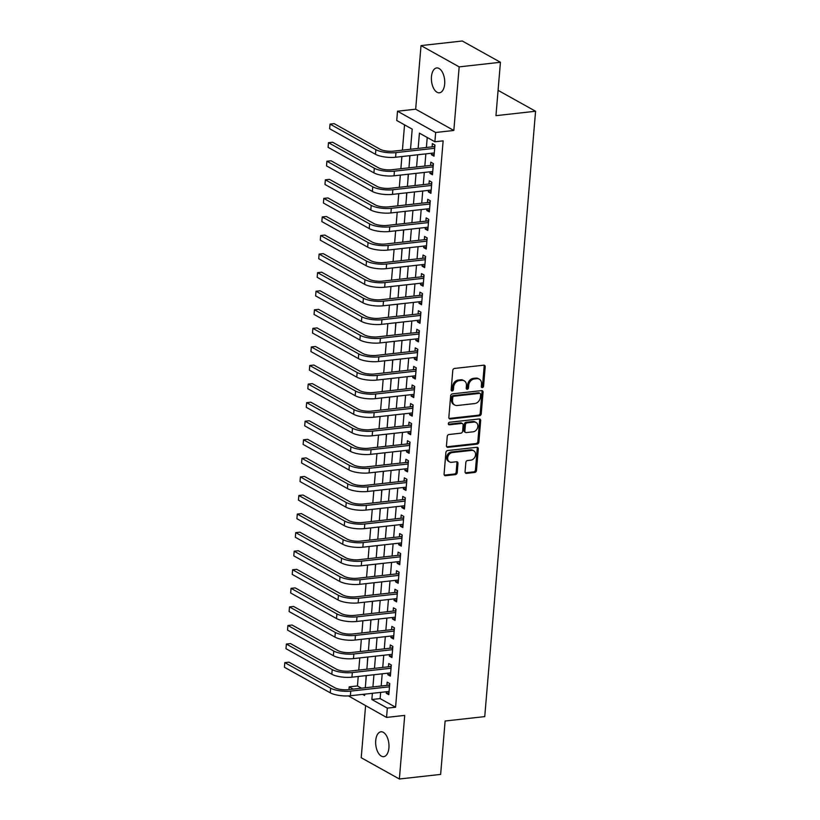 <?xml version="1.0" encoding="UTF-8"?>
<svg xmlns="http://www.w3.org/2000/svg" width="820" height="820" viewBox="0 0 820 820"><rect width="100%" height="100%" fill="white"/><g stroke="black" fill="none" stroke-linecap="round" stroke-linejoin="round"><path stroke-width="1.23" d="M482.324 387.593A1.343 1.066 119.1 0 0 483.564 386.189L485.194 366.827A1.917 1.527 119.1 0 0 483.728 365.187L454.557 368.436A1.917 1.527 119.1 0 0 452.783 370.435L451.154 389.797A1.343 1.066 119.1 0 0 453.429 389.551L453.634 387.04A6.13 4.889 119.1 0 1 459.313 380.634L461.742 380.357A6.13 4.889 119.1 0 1 464.243 380.839A6.13 4.889 119.1 0 1 466.436 385.615L466.231 388.126A1.343 1.066 119.1 0 0 468.497 387.87L468.702 385.369A6.13 4.889 119.1 0 1 474.38 378.953L476.809 378.686A6.13 4.889 119.1 0 1 479.31 379.158A6.13 4.889 119.1 0 1 481.504 383.944L481.299 386.445A1.343 1.066 119.1 0 0 482.324 387.593M481.371 387.009A1.343 1.066 119.1 0 0 482.529 385.615L484.159 366.253A1.917 1.527 119.1 0 0 483.913 365.177M451.236 390.361A1.343 1.066 119.1 0 0 452.394 388.977L452.609 386.466L453.634 387.04M466.303 388.69A1.343 1.066 119.1 0 0 467.461 387.296L467.677 384.795L468.702 385.369M388.916 747.901A12.495 6.57 -96.3 0 0 380.941 731.799A12.495 6.57 -96.3 0 0 375.724 740.542A12.495 6.57 -96.3 0 0 383.698 756.645A12.495 6.57 -96.3 0 0 388.916 747.901M444.665 84.05A12.495 6.57 -96.3 0 0 436.681 67.947A12.495 6.57 -96.3 0 0 431.463 76.69A12.495 6.57 -96.3 0 0 439.448 92.793A12.495 6.57 -96.3 0 0 444.665 84.05M465.063 471.715A1.917 1.527 119.1 0 0 466.529 473.365L474.718 472.453A1.917 1.527 119.1 0 0 476.492 470.444L478.296 448.94A1.917 1.527 119.1 0 0 476.83 447.3L447.658 450.549A1.917 1.527 119.1 0 0 445.885 452.548L444.081 474.052A1.917 1.527 119.1 0 0 445.547 475.702L455.438 474.595A1.917 1.527 119.1 0 0 457.211 472.597L457.98 463.392A1.917 1.527 119.1 0 0 456.514 461.752L451.615 462.295A5.125 4.079 119.1 0 1 449.524 461.896A5.125 4.079 119.1 0 1 447.935 456.637A5.125 4.079 119.1 0 1 452.435 452.537L471.633 450.405A5.125 4.079 119.1 0 1 473.724 450.805A5.125 4.079 119.1 0 1 475.313 456.063A5.125 4.079 119.1 0 1 470.813 460.153L467.615 460.512A1.917 1.527 119.1 0 0 465.842 462.511L465.063 471.715M380.634 692.387L380.121 698.589L395.578 707.219L387.327 708.131L386.548 717.418L348.418 695.913M500.436 62.269L459.169 66.871L421.019 45.592L462.285 41L500.436 62.269L495.956 115.661L535.573 111.254L484.743 716.608L445.116 721.016L440.637 774.408L399.371 779L404.711 715.399L386.548 717.418M421.019 45.592L415.678 109.193L453.829 130.462L459.169 66.871M453.829 130.462L435.666 132.491L434.887 141.768L419.42 133.148L418.138 148.41M395.578 707.219L443.138 140.855L434.887 141.768M479.474 415.771A1.917 1.527 119.1 0 0 481.248 413.762L483.052 392.257A1.917 1.527 119.1 0 0 481.586 390.617L452.425 393.856A1.917 1.527 119.1 0 0 450.651 395.865L448.847 417.37A1.917 1.527 119.1 0 0 450.313 419.01L479.474 415.771L478.449 415.186A1.917 1.527 119.1 0 0 480.223 413.188L482.027 391.683A1.917 1.527 119.1 0 0 481.781 390.607M480.674 420.598L478.87 442.103A1.917 1.527 119.1 0 1 477.096 444.112L447.925 447.351A1.917 1.527 119.1 0 1 446.459 445.711L447.238 436.506A1.917 1.527 119.1 0 1 449.011 434.508L460.84 433.185A1.917 1.527 119.1 0 0 462.613 431.187L463.126 425.078A1.917 1.527 119.1 0 0 461.66 423.438L449.339 424.811A1.343 1.066 119.1 0 1 449.555 422.259L479.208 418.958A1.917 1.527 119.1 0 1 480.674 420.598L479.649 420.024L477.834 441.529L478.87 442.103M365.587 705.733L361.22 757.731L399.371 779M366.13 675.598L365.802 681.738M367.688 657.035L367.36 663.165M369.246 638.462L368.918 644.592M370.804 619.889L370.476 626.029M372.362 601.326L372.034 607.456M373.92 582.753L373.592 588.893M375.488 564.191L375.16 570.32M377.046 545.618L376.718 551.747M378.604 527.045L378.276 533.184M380.162 508.482L379.834 514.611M381.72 489.909L381.392 496.038M383.278 471.336L382.95 477.476M384.836 452.773L384.508 458.903M386.394 434.2L386.066 440.33M387.962 415.627L387.634 421.767M389.52 397.064L389.192 403.194M391.078 378.491L390.75 384.621M392.636 359.918L392.308 366.058M394.194 341.356L393.866 347.485M395.752 322.783L395.424 328.922M397.31 304.22L396.982 310.349M398.868 285.647L398.551 291.776M400.437 267.074L400.109 273.214M401.995 248.511L401.667 254.641M403.553 229.938L403.225 236.068M405.111 211.365L404.783 217.505M406.669 192.802L406.341 198.932M408.227 174.229L407.899 180.359M409.785 155.656L409.457 161.796M431.576 153.237L431.453 154.744L434.026 156.179L434.969 145.037L432.386 143.602L432.109 146.852M430.018 171.8L429.895 173.317L432.468 174.752L433.401 163.611L430.828 162.175L430.551 165.425M428.46 190.373L428.337 191.88L430.91 193.325L431.843 182.183L429.27 180.738L428.993 183.987M426.902 208.946L426.769 210.453L429.352 211.888L430.285 200.746L427.712 199.311L427.435 202.56M425.344 227.509L425.211 229.026L427.794 230.461L428.727 219.319L426.154 217.884L425.877 221.133M423.786 246.082L423.653 247.589L426.236 249.034L427.169 237.892L424.586 236.447L424.319 239.696M422.218 264.655L422.095 266.162L424.678 267.597L425.611 256.455L423.028 255.02L422.761 258.269M420.66 283.218L420.537 284.735L423.11 286.17L424.053 275.028L421.47 273.593L421.203 276.842M419.102 301.791L418.979 303.297L421.552 304.732L422.495 293.591L419.912 292.156L419.635 295.405M417.544 320.364L417.421 321.87L419.994 323.305L420.926 312.164L418.354 310.729L418.077 313.978M415.986 338.926L415.863 340.433L418.436 341.878L419.368 330.737L416.796 329.302L416.519 332.551M414.428 357.499L414.295 359.006L416.878 360.441L417.81 349.299L415.238 347.864L414.961 351.114M412.87 376.072L412.737 377.579L415.32 379.014L416.252 367.872L413.68 366.437L413.403 369.687M411.312 394.635L411.179 396.142L413.762 397.587L414.694 386.445L412.111 385L411.845 388.249M409.744 413.208L409.621 414.715L412.204 416.15L413.136 405.008L410.553 403.573L410.287 406.822M408.186 431.771L408.063 433.288L410.635 434.723L411.578 423.581L408.995 422.146L408.729 425.395M406.628 450.344L406.505 451.851L409.077 453.296L410.02 442.154L407.437 440.709L407.161 443.958M405.07 468.917L404.947 470.424L407.519 471.859L408.452 460.717L405.88 459.282L405.603 462.531M403.512 487.48L403.389 488.997L405.961 490.432L406.894 479.29L404.321 477.855L404.045 481.104M401.954 506.053L401.82 507.559L404.404 509.005L405.336 497.863L402.763 496.418L402.487 499.667M400.396 524.626L400.262 526.132L402.845 527.567L403.778 516.426L401.205 514.991L400.929 518.24M398.838 543.188L398.704 544.705L401.287 546.14L402.22 534.999L399.637 533.564L399.371 536.813M397.269 561.761L397.146 563.268L399.719 564.703L400.662 553.561L398.079 552.126L397.813 555.376M395.711 580.334L395.588 581.841L398.161 583.276L399.104 572.134L396.521 570.699L396.255 573.949M394.154 598.897L394.03 600.404L396.603 601.849L397.546 590.707L394.963 589.262L394.686 592.522M392.595 617.47L392.472 618.977L395.045 620.412L395.978 609.27L393.405 607.835L393.128 611.084M391.037 636.043L390.914 637.55L393.487 638.985L394.42 627.843L391.847 626.408L391.57 629.657M389.479 654.606L389.346 656.113L391.929 657.558L392.862 646.416L390.289 644.971L390.012 648.22M387.921 673.179L387.788 674.686L390.371 676.121L391.304 664.979L388.731 663.544L388.454 666.793M427.23 137.504L426.39 147.487M425.857 153.873L424.832 166.06M424.299 172.446L423.274 184.633M422.741 191.009L421.716 203.196M421.183 209.582L420.158 221.769M419.625 228.155L418.6 240.332M418.067 246.717L417.042 258.905M416.498 265.29L415.484 277.478M414.94 283.853L413.915 296.04M413.382 302.426L412.357 314.613M411.824 320.999L410.799 333.186M410.266 339.562L409.241 351.749M408.708 358.135L407.683 370.322M407.15 376.708L406.125 388.895M405.582 395.271L404.567 407.458M404.024 413.844L403.009 426.031M402.466 432.417L401.441 444.594M400.908 450.979L399.883 463.167M399.35 469.553L398.325 481.74M397.792 488.115L396.767 500.302M396.234 506.688L395.209 518.875M394.676 525.261L393.651 537.448M393.108 543.824L392.093 556.011M391.55 562.397L390.535 574.584M389.992 580.97L388.967 593.157M388.434 599.533L387.409 611.72M386.876 618.106L385.851 630.293M385.318 636.679L384.293 648.866M383.76 655.241L382.735 667.429M382.202 673.814L381.177 686.002M386.353 691.742L386.23 693.259L388.813 694.694L389.746 683.552L387.163 682.117L386.896 685.366M404.547 124.855L402.425 150.152M401.892 156.538L400.867 168.725M400.334 175.111L399.309 187.298M398.766 193.674L397.751 205.861M397.208 212.247L396.183 224.434M395.65 230.82L394.625 243.007M394.092 249.382L393.067 261.57M392.534 267.955L391.509 280.143M390.976 286.529L389.951 298.716M389.418 305.091L388.393 317.279M387.86 323.664L386.835 335.851M386.292 342.237L385.277 354.424M384.734 360.8L383.709 372.987M383.176 379.373L382.151 391.56M381.618 397.946L380.593 410.123M380.06 416.509L379.035 428.696M378.502 435.082L377.477 447.269M376.944 453.644L375.919 465.832M375.386 472.217L374.361 484.405M373.817 490.79L372.803 502.978M372.26 509.353L371.234 521.54M370.702 527.926L369.676 540.114M369.143 546.499L368.118 558.686M367.585 565.062L366.56 577.249M366.027 583.635L365.002 595.822M364.469 602.208L363.444 614.385M362.911 620.771L361.886 632.958M361.343 639.344L360.328 651.531M359.785 657.906L358.76 670.094M358.227 676.479L357.438 685.94L361.466 688.195M411.947 132.204L411.015 143.346M535.573 111.254L498.078 90.343M348.951 689.589L349.176 686.863L353.215 689.107M357.438 685.94L349.176 686.863M410.512 149.26L412.204 129.119L396.736 120.499L397.515 111.212L435.666 132.491M415.678 109.193L397.515 111.212M372.382 693.3L371.86 699.511L387.327 708.131M417.606 154.796L416.58 166.972M416.047 173.358L415.022 185.546M414.489 191.931L413.464 204.118M412.921 210.494L411.906 222.681M411.363 229.067L410.348 241.254M409.805 247.64L408.78 259.827M408.247 266.203L407.222 278.39M406.689 284.776L405.664 296.963M405.131 303.349L404.106 315.536M403.573 321.911L402.548 334.099M402.015 340.484L400.99 352.672M400.447 359.058L399.432 371.245M398.889 377.62L397.874 389.808M397.331 396.193L396.306 408.38M395.773 414.766L394.748 426.943M394.215 433.329L393.19 445.516M392.657 451.902L391.632 464.089M391.099 470.465L390.074 482.652M389.541 489.038L388.516 501.225M387.973 507.611L386.958 519.798M386.415 526.173L385.39 538.361M384.857 544.746L383.832 556.934M383.299 563.319L382.274 575.507M381.741 581.882L380.716 594.069M380.183 600.455L379.158 612.643M378.625 619.028L377.6 631.216M377.067 637.591L376.042 649.778M375.498 656.164L374.484 668.351M373.94 674.737L372.915 686.914M362.665 694.386L364.644 695.483L364.756 694.15M365.289 687.765L366.314 675.577M366.858 669.202L367.872 657.015M368.416 650.629L369.441 638.442M369.974 632.056L370.999 619.869M371.532 613.493L372.557 601.306M373.09 594.92L374.115 582.733M374.648 576.347L375.673 564.16M376.206 557.784L377.231 545.597M377.764 539.211L378.789 527.024M379.332 520.638L380.347 508.461M380.89 502.076L381.915 489.888M382.448 483.503L383.473 471.315M384.006 464.94L385.031 452.753M385.564 446.367L386.589 434.18M387.122 427.794L388.147 415.607M388.68 409.231L389.705 397.044M390.238 390.658L391.263 378.471M391.806 372.085L392.821 359.898M393.364 353.522L394.389 341.335M394.922 334.949L395.947 322.762M396.48 316.377L397.505 304.189M398.038 297.814L399.063 285.627M399.596 279.241L400.621 267.053M401.154 260.668L402.179 248.491M402.712 242.105L403.737 229.918M404.28 223.532L405.295 211.345M405.838 204.969L406.863 192.782M407.396 186.396L408.421 174.209M408.954 167.823L409.979 155.636M380.121 698.589L371.86 699.511M431.453 154.744L434.18 154.447M429.895 173.317L432.611 173.01M428.337 191.88L431.053 191.583M426.769 210.453L429.495 210.145M425.211 229.026L427.937 228.718M423.653 247.589L426.38 247.291M422.095 266.162L424.821 265.854M420.537 284.735L423.263 284.427M418.979 303.297L421.705 303M417.421 321.87L420.137 321.563M415.863 340.433L418.579 340.136M414.295 359.006L417.021 358.709M412.737 377.579L415.463 377.272M411.179 396.142L413.905 395.845M409.621 414.715L412.347 414.407M408.063 433.288L410.789 432.981M406.505 451.851L409.231 451.553M404.947 470.424L407.663 470.116M403.389 488.997L406.105 488.689M401.82 507.559L404.547 507.262M400.262 526.132L402.989 525.825M398.704 544.705L401.431 544.398M397.146 563.268L399.873 562.971M395.588 581.841L398.315 581.534M394.03 600.404L396.747 600.107M392.472 618.977L395.189 618.68M390.914 637.55L393.631 637.242M389.346 656.113L392.073 655.816M387.788 674.686L390.515 674.378M386.23 693.259L388.957 692.951M479.31 379.158L478.275 378.584A6.13 4.889 119.1 0 0 475.784 378.112L476.809 378.686M467.677 384.795A6.13 4.889 119.1 0 1 473.345 378.379L475.784 378.112M464.243 380.839L463.208 380.265A6.13 4.889 119.1 0 0 460.707 379.783L461.742 380.357M452.609 386.466A6.13 4.889 119.1 0 1 458.277 380.06L460.707 379.783M449.083 418.446A1.917 1.527 119.1 0 0 449.278 418.436L478.449 415.186M480.622 394.512A1.343 1.066 119.1 0 0 479.587 393.364L453.993 396.214A1.343 1.066 119.1 0 0 452.753 397.618L452.527 400.252A6.13 4.889 119.1 0 0 454.721 405.039A6.13 4.889 119.1 0 0 457.222 405.51L474.718 403.563A6.13 4.889 119.1 0 0 480.397 397.157L480.622 394.512M480.141 393.467L479.105 392.893A1.343 1.066 119.1 0 0 478.562 392.79L479.587 393.364M454.721 405.039L453.696 404.465A6.13 4.889 119.1 0 1 451.492 399.678L451.717 397.034A1.343 1.066 119.1 0 1 452.958 395.64L478.562 392.79M446.705 446.787A1.917 1.527 119.1 0 0 446.9 446.777L476.061 443.538A1.917 1.527 119.1 0 0 477.834 441.529M462.439 423.581L461.404 423.007A1.917 1.527 119.1 0 0 460.625 422.864L448.386 424.227M473.109 431.822A5.125 4.079 119.1 0 0 477.609 427.722A5.125 4.079 119.1 0 0 476.02 422.464A5.125 4.079 119.1 0 0 473.929 422.074L467.164 422.823A1.917 1.527 119.1 0 0 465.391 424.832L464.878 430.93A1.917 1.527 119.1 0 0 466.344 432.57L473.109 431.822M476.02 422.464L474.985 421.89A5.125 4.079 119.1 0 0 472.904 421.5L473.929 422.074M465.565 432.427L464.54 431.853A1.917 1.527 119.1 0 1 463.853 430.356L464.366 424.247A1.917 1.527 119.1 0 1 466.139 422.249L472.904 421.5M479.649 420.024A1.917 1.527 119.1 0 0 479.403 418.948M473.724 450.805L472.689 450.231A5.125 4.079 119.1 0 0 470.598 449.831L471.633 450.405M449.524 461.896L448.489 461.322A5.125 4.079 119.1 0 1 446.9 456.063A5.125 4.079 119.1 0 1 451.4 451.963L470.598 449.831M444.327 475.128A1.917 1.527 119.1 0 0 444.522 475.118L454.403 474.021A1.917 1.527 119.1 0 0 456.176 472.023L456.945 462.818A1.917 1.527 119.1 0 0 456.709 461.742M465.309 472.791A1.917 1.527 119.1 0 0 465.504 472.791L473.683 471.879A1.917 1.527 119.1 0 0 475.456 469.87L477.26 448.366A1.917 1.527 119.1 0 0 477.025 447.289M434.784 147.231L433.78 146.667L393.405 151.157A9.758 2.911 -175.2 0 1 379.998 149.209L334.16 123.646L330.04 124.107L375.867 149.66A14.647 4.377 4.8 0 0 395.978 152.602L434.692 148.287M329.65 128.75L330.04 124.107L329.65 128.75L375.478 154.303A14.647 4.377 4.8 0 0 395.588 157.245L434.303 152.93M433.78 146.667L434.877 146.062M433.226 165.794L432.212 165.24L391.847 169.73A9.758 2.911 -175.2 0 1 378.43 167.772L332.602 142.219L328.482 142.68L374.309 168.233A14.647 4.377 4.8 0 0 394.42 171.165L433.134 166.86M328.092 147.323L328.482 142.68L328.092 147.323L373.92 172.876A14.647 4.377 4.8 0 0 394.03 175.808L432.745 171.503M432.212 165.24L433.319 164.635M431.658 184.367L430.654 183.803L390.289 188.303A9.758 2.911 -175.2 0 1 376.872 186.345L331.044 160.781L326.913 161.243L372.752 186.806A14.647 4.377 4.8 0 0 392.862 189.738L431.576 185.433M326.524 165.886L326.913 161.243L326.524 165.886L372.362 191.449A14.647 4.377 4.8 0 0 392.472 194.381L431.187 190.076M430.654 183.803L431.761 183.208M430.1 202.94L429.096 202.376L388.721 206.865A9.758 2.911 -175.2 0 1 375.314 204.908L329.486 179.354L325.356 179.816L371.193 205.369A14.647 4.377 4.8 0 0 391.304 208.311L430.018 203.995M324.966 184.459L325.356 179.816L324.966 184.459L370.794 210.012A14.647 4.377 4.8 0 0 390.914 212.944L429.629 208.639M429.096 202.376L430.203 201.771M428.542 221.502L427.538 220.949L387.163 225.438A9.758 2.911 -175.2 0 1 373.756 223.481L327.928 197.927L323.797 198.389L369.625 223.942A14.647 4.377 4.8 0 0 389.746 226.873L428.45 222.568M323.408 203.022L323.797 198.389L323.408 203.022L369.236 228.585A14.647 4.377 4.8 0 0 389.356 231.517L428.06 227.212M427.538 220.949L428.645 220.344M426.984 240.075L425.98 239.512L385.605 244.011A9.758 2.911 -175.2 0 1 372.198 242.054L326.37 216.49L322.239 216.951L368.067 242.515A14.647 4.377 4.8 0 0 388.188 245.446L426.892 241.141M321.85 221.595L322.239 216.951L321.85 221.595L367.678 247.148A14.647 4.377 4.8 0 0 387.798 250.09L426.502 245.774M425.98 239.512L427.087 238.917M425.426 258.648L424.422 258.085L384.047 262.574A9.758 2.911 -175.2 0 1 370.64 260.616L324.812 235.063L320.681 235.524L366.509 261.078A14.647 4.377 4.8 0 0 386.62 264.009L425.334 259.704M320.292 240.168L320.681 235.524L320.292 240.168L366.12 265.721A14.647 4.377 4.8 0 0 386.23 268.652L424.944 264.347M424.422 258.085L425.518 257.48M423.868 277.211L422.864 276.658L382.489 281.147A9.758 2.911 -175.2 0 1 369.082 279.189L323.244 253.636L319.123 254.087L364.951 279.651A14.647 4.377 4.8 0 0 385.062 282.582L423.776 278.277M318.734 258.73L319.123 254.087L318.734 258.73L364.562 284.294A14.647 4.377 4.8 0 0 384.672 287.226L423.386 282.92M422.864 276.658L423.96 276.053M422.31 295.784L421.306 295.22L380.931 299.72A9.758 2.911 -175.2 0 1 367.524 297.762L321.686 272.199L317.565 272.66L363.393 298.213A14.647 4.377 4.8 0 0 383.504 301.155L422.218 296.84M317.176 277.303L317.565 272.66L317.176 277.303L363.004 302.857A14.647 4.377 4.8 0 0 383.114 305.798L421.828 301.483M421.306 295.22L422.402 294.626M420.752 314.357L419.737 313.793L379.373 318.283A9.758 2.911 -175.2 0 1 365.956 316.325L320.128 290.772L316.007 291.233L361.835 316.786A14.647 4.377 4.8 0 0 381.946 319.718L420.66 315.413M315.618 295.877L316.007 291.233L315.618 295.877L361.446 321.43A14.647 4.377 4.8 0 0 381.556 324.361L420.27 320.056M419.737 313.793L420.844 313.189M419.184 332.92L418.179 332.366L377.805 336.856A9.758 2.911 -175.2 0 1 364.398 334.898L318.57 309.345L314.439 309.796L360.277 335.359A14.647 4.377 4.8 0 0 380.388 338.291L419.102 333.986M314.05 314.439L314.439 309.796L314.05 314.439L359.888 340.003A14.647 4.377 4.8 0 0 379.998 342.934L418.712 338.629M418.179 332.366L419.286 331.762M417.626 351.493L416.621 350.929L376.247 355.419A9.758 2.911 -175.2 0 1 362.84 353.471L317.012 327.908L312.881 328.369L358.709 353.922A14.647 4.377 4.8 0 0 378.83 356.864L417.544 352.549M312.492 333.012L312.881 328.369L312.492 333.012L358.319 358.565A14.647 4.377 4.8 0 0 378.44 361.507L417.154 357.192M416.621 350.929L417.728 350.324M416.068 370.066L415.063 369.502L374.689 373.992A9.758 2.911 -175.2 0 1 361.282 372.034L315.454 346.481L311.323 346.942L357.151 372.495A14.647 4.377 4.8 0 0 377.272 375.427L415.976 371.122M310.934 351.585L311.323 346.942L310.934 351.585L356.761 377.138A14.647 4.377 4.8 0 0 376.882 380.07L415.586 375.765M415.063 369.502L416.17 368.897M414.51 388.629L413.505 388.065L373.131 392.565A9.758 2.911 -175.2 0 1 359.724 390.607L313.896 365.054L309.765 365.505L355.593 391.068A14.647 4.377 4.8 0 0 375.714 394L414.418 389.695M309.376 370.148L309.765 365.505L309.376 370.148L355.203 395.711A14.647 4.377 4.8 0 0 375.324 398.643L414.028 394.338M413.505 388.065L414.612 387.47M412.952 407.202L411.947 406.638L371.573 411.127A9.758 2.911 -175.2 0 1 358.166 409.18L312.338 383.616L308.207 384.078L354.035 409.631A14.647 4.377 4.8 0 0 374.145 412.573L412.86 408.257M307.818 388.721L308.207 384.078L307.818 388.721L353.645 414.274A14.647 4.377 4.8 0 0 373.756 417.216L412.47 412.901M411.947 406.638L413.044 406.033M411.394 425.764L410.389 425.211L370.015 429.7A9.758 2.911 -175.2 0 1 356.608 427.743L310.77 402.189L306.649 402.651L352.477 428.204A14.647 4.377 4.8 0 0 372.587 431.135L411.302 426.83M306.26 407.294L306.649 402.651L306.26 407.294L352.087 432.847A14.647 4.377 4.8 0 0 372.198 435.779L410.912 431.474M410.389 425.211L411.486 424.606M409.836 444.337L408.821 443.774L368.457 448.273A9.758 2.911 -175.2 0 1 355.039 446.316L309.212 420.752L305.091 421.213L350.919 446.777A14.647 4.377 4.8 0 0 371.029 449.708L409.744 445.404M304.702 425.857L305.091 421.213L304.702 425.857L350.529 451.42A14.647 4.377 4.8 0 0 370.64 454.352L409.354 450.047M408.821 443.774L409.928 443.179M408.268 462.91L407.263 462.347L366.899 466.836A9.758 2.911 -175.2 0 1 353.481 464.878L307.654 439.325L303.533 439.786L349.361 465.34A14.647 4.377 4.8 0 0 369.471 468.281L408.186 463.966M303.133 444.43L303.533 439.786L303.133 444.43L348.971 469.983A14.647 4.377 4.8 0 0 369.082 472.914L407.796 468.609M407.263 462.347L408.37 461.742M406.71 481.473L405.705 480.92L365.33 485.409A9.758 2.911 -175.2 0 1 351.923 483.452L306.096 457.898L301.965 458.359L347.803 483.913A14.647 4.377 4.8 0 0 367.913 486.844L406.628 482.539M301.575 462.992L301.965 458.359L301.575 462.992L347.413 488.556A14.647 4.377 4.8 0 0 367.524 491.487L406.238 487.182M405.705 480.92L406.812 480.315M405.152 500.046L404.147 499.482L363.772 503.982A9.758 2.911 -175.2 0 1 350.365 502.024L304.538 476.461L300.407 476.922L346.235 502.486A14.647 4.377 4.8 0 0 366.356 505.417L405.07 501.112M300.017 481.565L300.407 476.922L300.017 481.565L345.845 507.119A14.647 4.377 4.8 0 0 365.966 510.06L404.67 505.745M404.147 499.482L405.254 498.888M403.594 518.619L402.589 518.055L362.214 522.545A9.758 2.911 -175.2 0 1 348.808 520.587L302.98 495.034L298.849 495.495L344.677 521.048A14.647 4.377 4.8 0 0 364.797 523.98L403.501 519.675M298.459 500.138L298.849 495.495L298.459 500.138L344.287 525.692A14.647 4.377 4.8 0 0 364.408 528.623L403.112 524.318M402.589 518.055L403.696 517.451M402.036 537.182L401.031 536.628L360.656 541.118A9.758 2.911 -175.2 0 1 347.249 539.16L301.422 513.607L297.291 514.058L343.119 539.621A14.647 4.377 4.8 0 0 363.239 542.553L401.943 538.248M296.901 518.701L297.291 514.058L296.901 518.701L342.729 544.265A14.647 4.377 4.8 0 0 362.85 547.196L401.554 542.891M401.031 536.628L402.128 536.024M400.478 555.755L399.473 555.191L359.098 559.691A9.758 2.911 -175.2 0 1 345.691 557.733L299.864 532.17L295.733 532.631L341.561 558.184A14.647 4.377 4.8 0 0 361.671 561.126L400.385 556.811M295.343 537.274L295.733 532.631L295.343 537.274L341.171 562.827A14.647 4.377 4.8 0 0 361.282 565.769L399.996 561.454M399.473 555.191L400.57 554.597M398.92 574.328L397.915 573.764L357.54 578.254A9.758 2.911 -175.2 0 1 344.133 576.296L298.295 550.743L294.175 551.204L340.003 576.757A14.647 4.377 4.8 0 0 360.113 579.689L398.827 575.384M293.785 555.847L294.175 551.204L293.785 555.847L339.613 581.4A14.647 4.377 4.8 0 0 359.724 584.332L398.438 580.027M397.915 573.764L399.012 573.159M397.362 592.891L396.347 592.327L355.982 596.827A9.758 2.911 -175.2 0 1 342.565 594.869L296.737 569.316L292.617 569.767L338.445 595.33A14.647 4.377 4.8 0 0 358.555 598.262L397.269 593.957M292.228 574.41L292.617 569.767L292.228 574.41L338.055 599.973A14.647 4.377 4.8 0 0 358.166 602.905L396.88 598.6M396.347 592.327L397.454 591.732M395.793 611.464L394.789 610.9L354.424 615.389A9.758 2.911 -175.2 0 1 341.007 613.442L295.18 587.878L291.059 588.34L336.887 613.893A14.647 4.377 4.8 0 0 356.997 616.835L395.711 612.519M290.659 592.983L291.059 588.34L290.659 592.983L336.497 618.536A14.647 4.377 4.8 0 0 356.608 621.478L395.322 617.163M394.789 610.9L395.896 610.295M394.235 630.026L393.231 629.473L352.856 633.962A9.758 2.911 -175.2 0 1 339.449 632.005L293.621 606.451L289.491 606.913L335.329 632.466A14.647 4.377 4.8 0 0 355.439 635.397L394.154 631.092M289.101 611.556L289.491 606.913L289.101 611.556L334.939 637.109A14.647 4.377 4.8 0 0 355.05 640.041L393.764 635.736M393.231 629.473L394.338 628.868M392.678 648.599L391.673 648.036L351.298 652.535A9.758 2.911 -175.2 0 1 337.891 650.578L292.063 625.014L287.933 625.476L333.76 651.039A14.647 4.377 4.8 0 0 353.881 653.97L392.595 649.665M287.543 630.119L287.933 625.476L287.543 630.119L333.371 655.682A14.647 4.377 4.8 0 0 353.492 658.614L392.196 654.309M391.673 648.036L392.78 647.441M391.119 667.172L390.115 666.609L349.74 671.098A9.758 2.911 -175.2 0 1 336.333 669.151L290.505 643.587L286.375 644.048L332.202 669.602A14.647 4.377 4.8 0 0 352.323 672.543L391.027 668.228M285.985 648.692L286.375 644.048L285.985 648.692L331.813 674.245A14.647 4.377 4.8 0 0 351.934 677.187L390.638 672.871M390.115 666.609L391.222 666.004M389.561 685.735L388.557 685.182L348.182 689.671A9.758 2.911 -175.2 0 1 334.775 687.713L288.947 662.16L284.817 662.621L330.644 688.175A14.647 4.377 4.8 0 0 350.765 691.106L389.469 686.801M284.427 667.255L284.817 662.621L284.427 667.255L330.255 692.818A14.647 4.377 4.8 0 0 350.365 695.749L389.08 691.444M388.557 685.182L389.654 684.577M482.529 385.615L483.564 386.189M452.394 388.977L453.429 389.551M467.461 387.296L468.497 387.87M473.345 378.379L474.38 378.953M458.277 380.06L459.313 380.634M484.159 366.253L485.194 366.827M449.278 418.436L450.313 419.01M482.027 391.683L483.052 392.257M480.223 413.188L481.248 413.762M452.958 395.64L453.993 396.214M451.717 397.034L452.753 397.618M451.492 399.678L452.527 400.252M476.061 443.538L477.096 444.112M446.9 446.777L447.925 447.351M460.625 422.864L461.66 423.438M448.417 424.288L449.339 424.811M466.139 422.249L467.164 422.823M464.366 424.247L465.391 424.832M463.853 430.356L464.878 430.93M451.4 451.963L452.435 452.537M456.945 462.818L457.98 463.392M456.176 472.023L457.211 472.597M454.403 474.021L455.438 474.595M444.522 475.118L445.547 475.702M477.26 448.366L478.296 448.94M475.456 469.87L476.492 470.444M473.683 471.879L474.718 472.453M465.504 472.791L466.529 473.365M395.978 152.602L395.588 157.245M375.867 149.66L375.478 154.303M394.42 171.165L394.03 175.808M374.309 168.233L373.92 172.876M392.862 189.738L392.472 194.381M372.752 186.806L372.362 191.449M391.304 208.311L390.914 212.944M371.193 205.369L370.794 210.012M389.746 226.873L389.356 231.517M369.625 223.942L369.236 228.585M388.188 245.446L387.798 250.09M368.067 242.515L367.678 247.148M386.62 264.009L386.23 268.652M366.509 261.078L366.12 265.721M385.062 282.582L384.672 287.226M364.951 279.651L364.562 284.294M383.504 301.155L383.114 305.798M363.393 298.213L363.004 302.857M381.946 319.718L381.556 324.361M361.835 316.786L361.446 321.43M380.388 338.291L379.998 342.934M360.277 335.359L359.888 340.003M378.83 356.864L378.44 361.507M358.709 353.922L358.319 358.565M377.272 375.427L376.882 380.07M357.151 372.495L356.761 377.138M375.714 394L375.324 398.643M355.593 391.068L355.203 395.711M374.145 412.573L373.756 417.216M354.035 409.631L353.645 414.274M372.587 431.135L372.198 435.779M352.477 428.204L352.087 432.847M371.029 449.708L370.64 454.352M350.919 446.777L350.529 451.42M369.471 468.281L369.082 472.914M349.361 465.34L348.971 469.983M367.913 486.844L367.524 491.487M347.803 483.913L347.413 488.556M366.356 505.417L365.966 510.06M346.235 502.486L345.845 507.119M364.797 523.98L364.408 528.623M344.677 521.048L344.287 525.692M363.239 542.553L362.85 547.196M343.119 539.621L342.729 544.265M361.671 561.126L361.282 565.769M341.561 558.184L341.171 562.827M360.113 579.689L359.724 584.332M340.003 576.757L339.613 581.4M358.555 598.262L358.166 602.905M338.445 595.33L338.055 599.973M356.997 616.835L356.608 621.478M336.887 613.893L336.497 618.536M355.439 635.397L355.05 640.041M335.329 632.466L334.939 637.109M353.881 653.97L353.492 658.614M333.76 651.039L333.371 655.682M352.323 672.543L351.934 677.187M332.202 669.602L331.813 674.245M350.765 691.106L350.365 695.749M330.644 688.175L330.255 692.818"/></g></svg>
